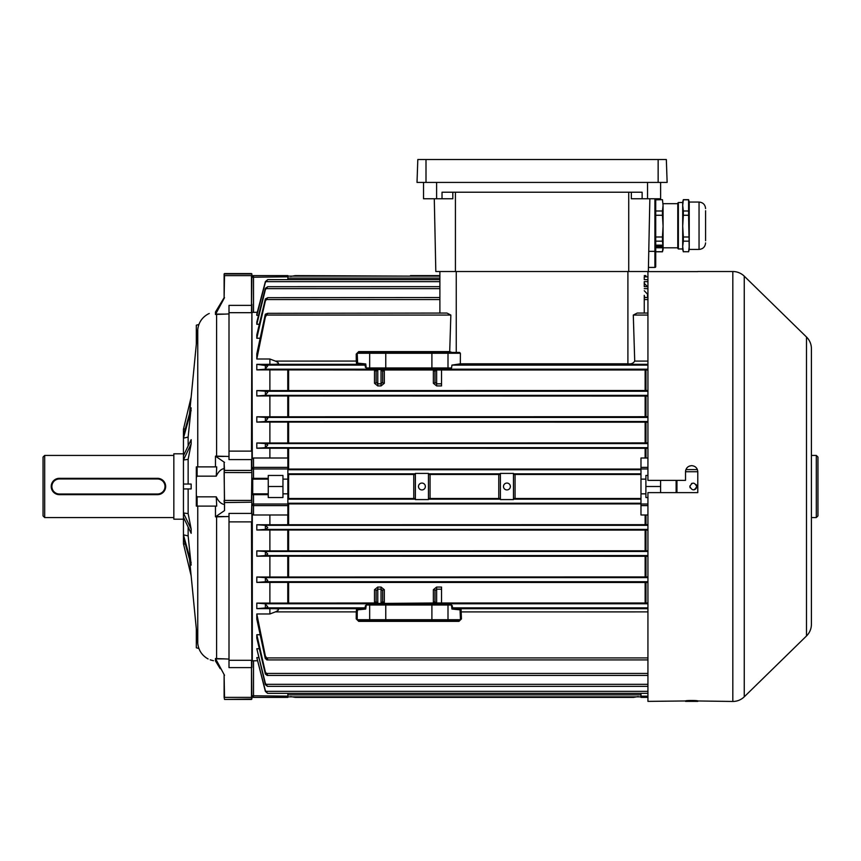 <?xml version="1.0" encoding="UTF-8"?>
<svg xmlns="http://www.w3.org/2000/svg" width="861" height="861" viewBox="0 0 861 861"><rect width="100%" height="100%" fill="white"/><g stroke="black" fill="none" stroke-linecap="round" stroke-linejoin="round"><path stroke-width="1.29" d="M43.05 515.922L43.05 457.062L44.686 455.426L44.686 517.558L43.05 515.922M816.314 455.426L817.95 457.062L817.95 515.922L816.314 517.558L816.314 455.426L811.406 455.426M816.314 517.558L811.406 517.558M183.232 453.801L173.836 453.801L173.836 519.194L183.232 519.194M173.836 455.426L44.686 455.426M173.836 517.558L44.686 517.558M224.108 468.588C221.04 469.084 218.425 471.602 216.262 476.155L197.126 476.155L196.319 477.424L196.319 495.559L197.126 496.829L216.262 496.829C218.414 501.371 221.029 503.889 224.108 504.395M215.465 506.107L215.465 516.826L224.517 510.595L224.108 462.572L224.517 470.418L251.487 470.418L251.487 459.591L229.004 459.591L229.004 305.375L251.487 305.375L251.487 275.628L224.517 275.628L224.108 298.369L224.108 273.97L251.896 273.97M224.108 472.592L224.517 500.424L251.487 500.424L251.896 470.806L251.896 502.189L224.517 502.566L224.517 510.595M191.153 486.497L191.153 488.94L183.436 488.94L183.436 484.043L191.153 484.043L191.153 486.497M188.139 513.608L191.153 529.063L191.153 533.314L183.436 517.224L183.436 512.973L188.139 513.608L188.139 488.94M188.139 535.908L191.153 565.139L183.436 537.275L183.436 534.821L188.139 535.908L188.139 527.029M189.538 559.295L191.153 575.88L183.436 543.711L185.363 544.227M183.447 543.765L183.447 429.219M191.153 484.043L188.139 484.043L188.139 459.376L191.153 443.921L191.153 439.67L183.436 455.76L183.436 460.011L188.139 459.376M188.139 445.955L188.139 437.076L191.153 407.845L183.436 435.709L183.436 438.163L188.139 437.076M183.436 429.273L185.363 428.756L183.436 429.273L191.153 397.104L189.538 413.689M218.737 306.731L218.048 307.851M220.212 668.685L215.465 660.968C205.908 658.665 205.908 658.665 215.465 660.968L215.465 658.504A19.62 19.319 -0 0 0 216.595 658.579L229.004 659.074M224.108 684.301L224.108 697.227L224.108 674.615L224.517 697.367L251.487 697.367L251.487 667.609L229.004 667.609L229.004 513.404L251.487 513.404L251.896 500.402M215.465 658.504L224.517 675.304M210.192 659.827L212.473 660.495M212.613 660.527L213.474 660.699M215.465 466.877L215.465 456.158L224.517 462.389M196.319 477.424L196.319 466.877L216.714 466.877L216.262 476.155M197.126 466.877L197.126 476.155M197.126 496.829L197.126 506.107L196.319 506.107L196.319 495.559M229.004 451.11L251.487 451.11L251.896 304.213L252.305 458.601L253.532 457.998L269.88 457.998L269.88 448.237L256.804 448.237L256.804 442.995L647.935 442.909M251.896 313.081L251.896 468.954L251.896 312.403L257.299 312.252M269.88 457.998L287.865 457.998L287.865 514.986L253.532 514.986L252.305 514.394L252.305 660.839L251.896 504.029L251.896 667.469L251.487 521.874L229.004 521.874M229.004 660.301L251.487 660.301L251.896 699.014L224.517 699.423L251.487 699.423L251.896 697.227M251.896 277.231A1.636 1.636 0 0 1 253.532 275.606L287.865 275.606L287.865 276.822L251.896 277.231L251.896 274.422L251.487 312.683L229.004 312.683M224.517 297.68L215.465 314.48L215.465 312.016C205.908 314.319 205.908 314.319 215.465 312.016L224.108 297.702L224.108 296.033M224.108 274.422L224.108 288.683M224.108 697.227L224.517 699.423M215.659 314.147L224.108 314.147L216.595 314.405A19.62 19.319 180 0 0 215.465 314.48M209.277 313.501L208.674 313.759M208.233 313.953L208.104 314.017C202.066 317.429 198.622 322.574 197.761 329.451L197.761 466.877M215.659 516.88L229.004 516.503M216.262 496.829L216.714 506.107L197.126 506.107M224.108 314.147L229.004 313.91M229.004 456.481L215.659 456.104M215.659 456.416L224.108 456.416M215.659 516.568L224.108 516.568M215.659 658.891L224.108 658.891M215.659 314.093L224.108 314.093M215.659 658.837L224.108 658.837M198.902 648.494L196.319 647.795L196.319 628.745M196.319 344.239L196.319 325.189L198.902 324.489M183.436 438.163L191.153 410.299M183.436 460.011L191.153 443.921M183.436 512.973L191.153 529.063M183.436 534.821L191.153 562.685M157.488 494.01L157.488 494.666L59.398 494.666A8.169 8.169 0 0 1 51.219 486.497A8.169 8.169 0 0 1 59.398 478.318L157.488 478.318A8.169 8.169 0 0 1 165.656 486.497A8.169 8.169 0 0 1 157.488 494.666A8.169 8.169 0 0 0 165.656 486.497A8.169 8.169 0 0 0 157.488 478.318L157.488 478.974L59.398 478.974A7.523 7.523 0 0 0 51.875 486.497A7.523 7.523 0 0 0 59.398 494.01L157.488 494.01A7.523 7.523 0 0 0 165.011 486.497A7.523 7.523 0 0 0 157.488 478.974M690.124 487.81L689.865 486.497C692.147 490.921 694.44 490.921 696.732 486.497C694.44 482.063 692.147 482.063 689.865 486.497L689.919 485.884M696.431 487.907L695.72 488.919M695.591 489.048L694.009 489.855M676.95 492.621L676.95 480.363M691.458 483.591L692.093 483.279M696.151 484.582L696.463 485.173M696.657 485.819L696.732 486.497M695.075 466.684L696 467.448M696.764 468.384L697.324 469.428M806.488 635.978L806.488 337.006A16.348 16.348 0 0 1 811.406 348.694L811.406 624.29A16.348 16.348 0 0 1 806.488 635.978L744.248 696.818A16.348 16.348 0 0 1 732.819 701.467L697.787 700.962C698.185 700.327 685.152 700.327 685.528 700.962L647.935 701.381L647.935 492.621L697.787 492.621L697.787 471.774C697.432 468.061 695.397 466.016 691.663 465.65C687.928 466.016 685.894 468.061 685.528 471.774L685.528 480.363L647.935 480.363L647.935 271.602L697.787 271.602M732.819 701.467L732.819 271.516A16.348 16.348 0 0 1 744.248 276.166L744.248 696.818M811.406 373.696L811.406 390.044M806.488 337.006L744.248 276.166M732.819 271.516L697.787 271.516M685.528 701.381L697.787 701.381M685.528 471.774L685.647 470.59M685.657 470.558L685.991 469.449M686.561 468.373L687.326 467.448M688.251 466.684L689.338 466.102M689.403 466.081L691.663 465.65M811.406 566.603L811.406 550.254M811.406 599.299L811.406 586.212M811.406 537.167L811.406 533.906M811.406 439.078L811.406 435.817M811.406 422.729L811.406 403.12M811.406 501.21L811.406 488.122M506.925 489.931A3.433 3.433 0 0 0 510.358 486.497A3.433 3.433 0 0 0 506.925 483.064A3.433 3.433 0 0 0 503.491 486.497A3.433 3.433 0 0 0 506.925 489.931M421.922 489.931A3.433 3.433 0 0 0 425.356 486.497A3.433 3.433 0 0 0 421.922 483.064A3.433 3.433 0 0 0 418.489 486.497A3.433 3.433 0 0 0 421.922 489.931M386.277 605.014L385.976 603.787L383.414 603.529L388.02 603.453L434.267 603.529L431.705 603.787L431.404 605.014M386.277 367.981L385.976 369.197L383.414 369.455L388.02 369.53L434.267 369.455L431.705 369.197L431.404 367.981M647.935 659.924L266.878 659.924L267.739 659.44L265.371 656.06L256.804 613.979L256.804 619.059L265.145 657.922L266.878 659.924M647.935 686.335L267.427 686.335L265.371 683.268L256.804 648.72L265.371 684.656L267.427 686.335M647.935 693.342L267.631 693.342L265.371 690.576L256.804 657.61L265.371 691.405L267.631 693.342M647.935 675.444L267.168 675.444L267.739 675.132L265.371 672.021L256.804 634.74L256.804 638.076L265.371 674.034L267.168 675.444M640.982 696.861L287.865 696.861L640.982 696.861M660.602 492.621L660.602 480.363M640.982 503.9L287.768 503.9M640.982 469.084L287.768 469.084M640.982 498.519L514.964 498.519M640.982 474.476L514.964 474.476M647.935 448.312L269.88 448.237M647.935 530.075L256.804 529.999L256.804 524.747L647.935 524.672M647.935 422.17L269.88 422.094L269.88 442.995M269.88 422.094L256.804 422.094L256.804 416.799L647.935 416.713M647.935 396.06L269.88 395.963L269.88 416.799M269.88 395.963L256.804 395.963L256.804 390.593L647.935 390.496M376.139 371.554L376.139 382.306L376.139 371.209L374.503 369.982L269.88 369.875L269.88 390.593M269.88 369.875L256.804 369.875L256.804 364.343L275.38 364.3C279.427 363.988 279.427 362.911 275.38 361.093L269.88 359.005L269.88 364.343M269.88 359.005L256.804 359.005L256.804 353.925L265.145 315.061L265.371 314.2L267.739 313.318L265.371 316.923L256.804 359.005M260.076 338.255L256.804 338.255L256.804 334.907L265.371 298.961L267.739 297.68L265.371 300.963L256.804 338.255M259.29 324.274L256.804 324.274L256.804 322.1L265.371 288.327L267.739 286.702L265.371 289.716L256.804 324.274M258.494 315.374L256.804 315.374L256.804 314.125L265.371 281.59L267.739 279.653L265.371 282.408L256.804 315.374M252.305 660.839L257.299 660.742M258.494 657.61L256.804 657.61M259.29 648.72L256.804 648.72M260.076 634.74L256.804 634.74M357.25 611.913L357.218 619.726L460.452 619.726L460.065 609.846L451.95 609.039L451.412 605.014L366.269 605.014L365.731 609.05L357.616 609.846L357.25 611.913L356.26 611.891L356.615 608.684L364.73 607.877L366.797 604.196L450.884 604.196L452.94 607.877L461.055 608.684L461.442 618.919L458.978 621.362L358.703 621.362L356.228 618.919L356.26 611.891L275.38 611.891C279.427 610.062 279.427 608.985 275.38 608.684L269.88 608.641L269.88 613.979L256.804 613.979M269.88 608.641L256.804 608.641L256.804 603.109L374.503 603.001L376.139 601.43M647.935 582.488L269.88 582.391L269.88 603.109M269.88 582.391L256.804 582.391L256.804 577.021L647.935 576.935M647.935 556.271L269.88 556.184L269.88 577.021M269.88 556.184L256.804 556.184L256.804 550.889L647.935 550.814M269.88 529.999L269.88 550.889M269.88 514.986L269.88 524.747M251.896 459.645L252.305 458.601M413.872 498.519L287.768 498.519M413.872 474.476L287.768 474.465M253.532 457.998L253.532 467.372A1.636 1.582 180 0 0 251.896 468.954L251.896 478.318L252.714 479.136L251.896 478.318L268.245 478.318L268.245 479.136L252.714 479.136L252.714 493.848L268.245 493.848L268.245 494.666L251.896 494.666L251.896 504.029A1.636 1.582 -0 0 0 253.532 505.611L253.532 514.986M287.865 493.848L282.957 493.848L282.957 497.529L268.245 497.529L268.245 494.666M268.245 478.318L268.245 475.455L282.957 475.455L282.957 493.848M268.245 493.848L268.245 479.136M647.935 369.972L436.635 369.972L434.999 371.209L434.999 382.306A1.636 0.979 0 0 1 433.363 383.285L436.635 385.922L441.532 385.922L441.532 369.498L433.363 369.573A1.636 1.636 180 0 1 434.999 371.209M256.804 364.343L267.739 365.828L265.145 369.197L256.804 369.875M434.999 371.554L433.363 369.982L384.318 369.982L382.682 371.554M374.503 383.285L377.775 385.922L377.775 383.812L376.139 382.306A1.636 0.979 0 0 1 374.503 383.285L374.503 369.573A1.636 1.636 180 0 1 376.139 371.209L377.775 369.972L377.775 383.812L381.046 383.812L381.046 385.922L384.318 383.285A1.636 0.979 180 0 1 382.682 382.306L381.046 383.812L381.046 369.972L382.682 371.209L382.682 382.306M498.885 498.519L429.962 498.519M498.885 474.476L429.962 474.476M439.896 313.06L439.896 271.516M256.804 603.109L265.145 603.787L267.739 606.833L266.253 607.877L256.804 608.641M434.999 601.43L433.363 603.001L384.318 603.41A1.636 1.636 -0 0 1 382.682 601.774L381.046 603.012L381.046 589.172L382.682 590.678L382.682 601.774M436.635 603.486L434.999 601.774A1.636 1.636 0 0 1 433.363 603.41L441.532 603.486L441.532 589.172L436.635 589.172L436.635 603.012L647.935 603.012M458.978 621.362L459.656 620.544L358.025 620.544L358.703 621.362M275.38 611.891L269.88 613.979M358.714 351.611L358.015 352.44L459.559 352.44L460.387 353.258L357.218 353.258L357.616 363.138L365.731 363.945L366.269 367.97L451.594 367.97L450.884 368.788L366.797 368.788L364.73 365.107L356.615 364.3L356.26 361.093L356.228 354.065L358.714 351.611L449.7 351.611L450.852 315.061L446.956 313.06L267.739 313.318M439.896 297.54L267.739 297.68M439.896 286.648L267.739 286.702M647.935 313.06L637.194 313.06L633.298 315.061L634.718 361.093C633.319 363.353 631.048 364.257 627.906 363.826L460.334 363.826L451.928 365.107L451.594 367.97M256.804 577.021L265.22 577.634L267.739 580.4L266.017 581.724L256.804 582.391M256.804 416.799L265.823 417.424L267.739 418.618L265.285 421.513L256.804 422.094M256.804 524.747L265.36 525.318L267.739 527.567L265.672 529.407L256.804 529.999M647.935 525.318L265.36 525.318L265.371 529.418M256.804 550.889L265.285 551.481L267.739 553.978L265.823 555.56L256.804 556.184M256.804 442.995L265.672 443.576L267.739 445.029L265.371 447.666L256.804 448.237M265.371 443.566L265.36 447.666L647.935 447.666M256.804 390.593L266.017 391.26L267.739 392.218L265.22 395.35L256.804 395.963M647.935 299.553L644.254 299.553L644.254 297.54L647.935 297.54M645.298 297.54A3.272 3.013 0 0 1 644.254 295.334L644.254 313.06M644.254 283.366L647.526 286.713M644.254 290.706L647.526 294.204L647.526 297.54M382.682 590.678A1.636 0.979 180 0 1 384.318 589.699L381.046 587.062L381.046 589.172L377.775 589.172L377.775 587.062L374.503 589.699A1.636 0.979 0 0 1 376.139 590.678L377.775 589.172L377.775 603.012L376.139 601.774L376.139 590.678M434.999 590.678L436.635 589.172L436.635 587.062L433.363 589.699A1.636 0.979 180 0 1 434.999 590.678L434.999 601.774M252.305 514.394L251.896 513.339M460.334 363.826L460.387 353.258M647.935 276.822L644.254 276.822L644.254 279.642L647.935 279.642M647.935 281.644L644.254 281.644L644.254 286.648L647.935 286.648M290.674 276.424L295.215 275.606L410.471 276.123M439.896 275.606L410.471 275.606M638.173 696.571L633.621 697.378L295.215 697.378L290.674 696.571M515.072 475.046L515.072 497.938L513.468 499.574L500.392 499.574L498.777 497.938L498.777 475.046L500.392 473.41L513.468 473.41L515.072 475.046M500.392 473.41L500.392 499.574M513.468 499.574L513.468 473.41M415.379 473.41L428.455 473.41L430.059 475.046L430.059 497.938L428.455 499.574L415.379 499.574L413.775 497.938L413.775 475.046L415.379 473.41L415.379 499.574M428.455 499.574L428.455 473.41M356.228 354.065L357.218 353.258M357.218 619.726L356.228 618.919M461.442 618.919L460.452 619.726M366.269 367.97L365.29 367.163M365.29 605.821L366.269 605.014M451.412 605.014L452.391 605.821M460.431 611.913L647.935 611.891M460.065 609.846L461.055 608.684L647.935 608.684M451.95 609.05L452.94 607.877L647.935 607.877M275.38 608.684L356.615 608.684L357.616 609.846M266.253 607.877L364.73 607.877L365.731 609.05M357.25 361.071L275.38 361.093M357.616 363.138L356.615 364.3L275.38 364.3M365.731 363.945L364.73 365.107L266.253 365.107M452.003 352.44L449.7 351.611M382.682 601.43L384.318 603.001L384.318 589.699M384.318 603.41L374.503 603.41A1.636 1.636 180 0 0 376.139 601.774M374.503 369.573L384.318 369.573A1.636 1.636 -0 0 0 382.682 371.209M436.635 587.062L441.532 587.062L441.532 589.172M287.865 479.136L282.957 479.136M282.957 486.497L268.245 486.497M252.714 493.848L251.896 494.666M287.865 693.342L287.865 697.378L253.532 697.378A1.636 1.636 0 0 1 251.896 695.753L287.865 696.162M253.532 312.252L253.532 275.606L268.245 275.606M287.865 275.606L282.957 275.606M287.865 276.822L287.865 279.642M647.935 468.954L640.982 468.954L640.982 457.998L647.935 457.998M647.935 505.611L640.982 505.611L640.982 514.986L647.935 514.986M640.982 468.954L640.982 479.136L645.89 479.136L645.89 497.529L647.935 497.529M647.935 475.455L645.89 475.455L645.89 479.136M640.982 479.136L640.982 493.848L645.89 493.848M640.982 493.848L640.982 504.029L647.935 504.029M676.133 492.621L676.133 480.363M645.89 486.497L660.602 486.497M640.982 505.611L640.982 504.029M647.935 697.378L640.982 697.378L640.982 696.162L647.935 696.162M640.982 693.342L640.982 696.162M645.89 275.606L644.254 275.606M436.635 369.498L436.635 383.812L434.999 382.306M452.811 192.229L452.811 198.762L442.027 198.762L442.027 192.229L642.134 192.229L642.134 198.762L631.339 198.762L631.339 192.229M435.817 271.516L434.288 198.762L435.817 271.516L648.344 271.516L649.861 198.762L648.344 271.516M423.526 182.414L423.526 198.762L442.027 198.762M660.624 182.414L660.624 198.762L642.134 198.762M655.716 251.81L662.443 251.81L663.078 249.442L663.078 205.402L662.443 210.988L655.716 210.988L655.716 199.827L662.443 199.666L655.716 199.666L655.716 198.762L655.716 266.609A0.818 0.818 0 0 1 654.909 267.427L654.909 198.762M648.419 267.427L654.909 267.427M658.148 159.533L417.811 159.533L417.015 182.414L667.135 182.414L666.339 159.533L658.148 159.533L658.148 182.414M705.579 240.725L705.579 210.751L705.579 240.725M689.23 202.055L688.596 199.666L688.596 210.988L683.333 210.988L682.698 205.402L683.333 199.666L682.698 202.034L682.698 226.131L683.333 215.261L688.596 215.261L689.23 249.432L699.046 249.432L699.046 202.055L689.23 202.055L689.23 246.45L688.596 251.735L683.333 251.735L688.596 251.735M688.596 215.261L688.596 210.988M678.371 248.969L677.79 248.388L677.79 203.088L678.371 202.507L678.371 248.969L682.698 248.969M656.954 246.418A2.454 1.195 0 0 1 656.943 246.375L656.943 246.461A2.454 1.195 0 0 0 657.772 247.344L657.718 246.999M657.879 247.279L659.343 246.999M660.635 247.484L660.635 247.484A2.454 1.195 0 0 1 658.159 247.484M660.527 247.419L661.033 247.344A2.454 1.195 0 0 0 661.851 246.461L661.851 246.375A2.454 1.195 0 0 0 661.797 246.128L661.797 246.203A2.454 1.195 0 0 1 661.851 246.461M659.451 246.999L660.527 247.333M661.797 246.203L659.978 246.235L661.646 245.902A2.454 1.195 0 0 0 659.644 245.191L659.644 245.277A2.454 1.195 0 0 1 661.646 245.977M659.989 246.192L661.797 246.128M659.644 245.277L660.215 245.74L658.579 245.74L659.149 245.191A2.454 1.195 0 0 0 657.158 245.902L657.158 245.977A2.454 1.195 0 0 1 659.149 245.277M658.59 245.708L660.215 245.708M657.158 245.977L658.816 246.192M656.706 245.148L656.706 247.688L662.098 247.688L662.098 245.148L656.706 245.148L656.706 247.774L662.098 247.774L662.098 245.148M662.443 199.827L663.078 205.402L662.443 199.666M662.443 241.177L663.078 246.461L662.443 251.735L655.716 251.735L655.716 241.177L662.443 241.177L662.443 236.99L655.716 236.99L655.716 215.261L662.443 215.261L663.078 226.131L662.443 236.99M662.443 210.988L662.443 215.261M655.716 210.988L655.716 215.261M655.716 241.177L655.716 236.99M688.596 236.99L683.333 236.99L682.698 226.131L682.698 249.442L683.333 251.81M683.333 251.735L682.698 246.461L683.333 241.177L688.596 241.177M683.333 236.99L683.333 241.177M683.333 215.261L683.333 210.988M683.333 199.827L688.596 199.827M224.108 470.806L224.517 472.56L251.896 472.592M191.153 575.858L197.761 643.533L197.761 506.107M216.595 658.579L216.595 516.88M216.595 456.104L216.595 314.405M251.896 521.788L251.896 513.016M224.108 500.402L224.108 502.189M251.896 459.968L251.896 451.196M251.896 275.768L251.896 274.422M59.398 494.01L59.398 494.666A8.169 8.169 0 0 1 51.219 486.497A8.169 8.169 0 0 1 59.398 478.318L59.398 478.974M697.787 471.731L685.528 471.731M685.926 469.6L697.388 469.6M388.02 603.453L388.02 604.196M429.661 369.53L429.661 368.788M640.982 694.859L287.865 694.859M640.982 503.244L287.865 503.244M640.982 469.74L287.865 469.74M640.982 499.165L514.523 499.165M499.337 499.165L429.51 499.165M414.324 499.165L287.865 499.165M414.324 473.819L287.865 473.819M499.337 473.819L429.51 473.819M640.982 473.819L514.523 473.819M645.976 448.323L645.976 457.998M645.976 514.986L645.976 524.672M439.896 278.125L287.865 278.125M647.935 369.197L431.705 369.197M385.976 369.197L265.145 369.197M384.318 369.573L384.318 383.285M433.363 383.285L433.363 369.573M381.046 385.922L377.775 385.922M288.618 369.982L288.618 390.485M645.137 390.485L645.137 369.982M288.618 474.476L288.618 498.519M647.935 603.787L431.705 603.787M385.976 603.787L265.145 603.787M433.363 603.41L433.363 589.699M374.503 603.41L374.503 589.699M647.935 657.922L266.253 657.922M439.896 299.553L266.017 299.553M439.896 281.644L265.672 281.644M439.896 288.661L265.823 288.661M450.852 315.061L266.253 315.061M647.935 364.3L460.043 364.3M634.718 361.093L647.935 361.093M647.935 581.724L266.017 581.724M647.935 577.634L265.22 577.634M647.935 417.424L265.823 417.424M647.935 421.513L265.285 421.513M647.935 529.407L265.672 529.407M647.935 555.56L265.823 555.56M647.935 551.481L265.285 551.481M647.935 443.576L265.672 443.576M647.935 395.35L265.22 395.35M647.935 391.26L266.017 391.26M647.935 365.107L451.928 365.107M647.935 288.661L644.254 288.661M647.935 315.061L633.298 315.061M647.935 673.431L266.017 673.431M647.935 691.34L265.672 691.34M647.935 684.323L265.823 684.323M287.768 390.485L287.768 369.982M645.976 369.982L645.976 390.485M287.768 416.713L287.768 396.06M645.137 416.702L645.137 396.071M288.618 396.071L288.618 416.702M645.976 396.06L645.976 416.713M287.768 457.998L287.768 448.323M288.618 448.323L288.618 469.084M645.137 457.998L645.137 448.323M287.768 442.898L287.768 422.181M288.618 422.181L288.618 442.898M645.137 442.898L645.137 422.181M645.976 422.181L645.976 442.898M287.768 576.924L287.768 556.281M645.137 576.913L645.137 556.281M288.618 556.281L288.618 576.913M645.976 556.281L645.976 576.924M287.768 550.803L287.768 530.085M288.618 530.085L288.618 550.803M645.137 550.803L645.137 530.085M645.976 530.085L645.976 550.803M287.768 524.672L287.768 514.986M288.618 503.9L288.618 524.661M645.137 524.661L645.137 514.986M287.768 603.001L287.768 582.499M645.137 603.001L645.137 582.499M288.618 582.499L288.618 603.001M377.775 587.062L381.046 587.062M645.976 582.499L645.976 603.001M265.371 656.06L265.371 658.794M265.371 683.268L265.371 684.656M265.371 690.576L265.371 691.405M265.371 672.021L265.371 674.034M265.371 314.2L265.371 316.923M265.371 288.327L265.371 289.716M265.371 281.59L265.371 282.408M265.371 298.961L265.371 300.963M265.371 365.075L265.371 368.982M265.371 604.002L265.371 607.909M265.371 391.238L265.371 395.253M265.371 551.514L265.371 555.582M265.371 417.402L265.371 421.481M265.371 577.731L265.371 581.745M627.906 363.826L627.906 271.516M456.244 271.516L456.244 352.44M385.771 368.788L385.771 352.44M431.899 368.788L431.899 352.44M447.203 368.788L448 367.97L448 353.258L447.203 352.44M370.478 368.788L369.67 367.97L369.67 353.258L370.478 352.44M388.02 369.53L388.02 368.788M385.771 604.196L385.771 620.544M370.478 604.196L369.67 605.014L369.67 619.726L370.478 620.544M431.899 604.196L431.899 620.544M447.203 604.196L448 605.014L448 619.726L447.203 620.544M429.661 603.453L429.661 604.196M381.046 369.498L377.775 369.498M377.775 603.486L381.046 603.486M436.635 385.922L436.635 383.812L441.532 383.812M287.865 505.611L253.532 505.611L253.532 504.029L287.865 504.029M287.865 468.954L253.532 468.954L253.532 467.372L287.865 467.372M251.896 468.954L253.532 468.954L253.532 479.136M253.532 493.848L253.532 504.029L251.896 504.029M253.532 660.742L253.532 697.378M640.982 467.372L647.935 467.372M455.426 192.229L455.426 271.516M628.724 192.229L628.724 271.516M436.602 182.414L436.602 198.762M647.547 182.414L647.547 198.762M648.763 251.347L655.716 251.337M426.001 159.533L426.001 182.414M191.153 397.125L197.761 329.451M208.104 658.966C202.066 655.555 198.622 650.41 197.761 643.533M224.517 273.561L251.487 273.561M439.896 276.123L287.865 276.123L439.896 276.123M439.896 279.642L267.663 279.642M699.046 249.432C703.017 249.044 705.191 246.859 705.579 242.888M678.371 202.507L682.698 202.507M663.078 203.67L677.79 203.67M663.078 247.807L677.79 247.807M683.333 199.666L688.596 199.666M689.23 249.432L688.596 251.81M699.046 202.055C703.017 202.443 705.191 204.617 705.579 208.588"/></g></svg>
